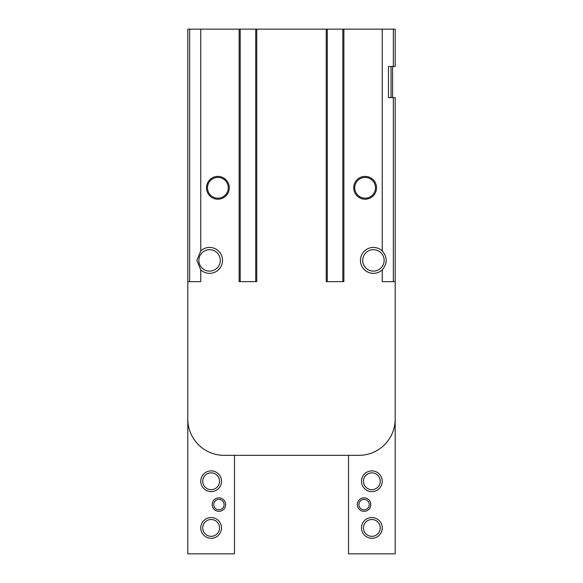 <?xml version="1.0" encoding="UTF-8"?>
<svg xmlns="http://www.w3.org/2000/svg" width="583" height="583" viewBox="0 0 583 583"><rect width="100%" height="100%" fill="white"/><g stroke="black" fill="none" stroke-linecap="round" stroke-linejoin="round"><path stroke-width="0.87" d="M187.806 376.013L187.806 553.85L234.468 553.85L234.468 455.338L239.649 455.338M343.351 455.338L348.532 455.338L348.532 553.85L395.194 553.85L395.194 376.013M187.806 339.823L187.806 419.046A36.292 36.292 0 0 0 224.098 455.338L358.902 455.338A36.292 36.292 0 0 0 395.194 419.046L395.194 339.823M377.31 270.381L376.268 270.723M205.69 270.381L206.732 270.723M395.194 419.046L395.194 97.601L388.453 97.587L388.453 66.484L395.194 66.469L395.194 29.15L187.806 29.15L187.806 419.046M388.453 69.071L388.453 66.484M395.194 212.001L395.194 207.803M382.237 269.893C387.484 263.56 387.484 257.22 382.237 250.887A12.964 12.964 0 0 0 360.454 260.39A12.964 12.964 0 0 0 382.237 269.893L382.237 281.647L395.194 281.647M377.31 250.406L376.268 250.063M200.763 250.887L196.821 260.39L200.763 269.893A12.964 12.964 0 0 0 218.858 269.441A12.964 12.964 0 0 0 218.858 251.339A12.964 12.964 0 0 0 200.763 250.887L200.763 29.15M205.69 250.406L206.732 250.063M353.721 187.806A11.405 11.405 0 0 0 370.824 197.681A11.405 11.405 0 0 0 370.824 177.924A11.405 11.405 0 0 0 353.721 187.806M206.469 187.806A11.405 11.405 0 0 0 223.581 197.681A11.405 11.405 0 0 0 223.581 177.924A11.405 11.405 0 0 0 206.469 187.806M343.868 29.15L343.868 281.647L326.24 281.647L326.24 29.15M256.76 29.15L256.76 281.647L239.132 281.647L239.132 29.15M200.763 269.893L200.763 281.647L187.806 281.647M388.453 97.587L388.453 95M240.174 29.15L240.174 281.647L255.726 281.647L255.726 29.15M327.274 29.15L327.274 281.647L342.826 281.647L342.826 29.15M198.861 260.39A10.72 10.72 0 0 0 214.938 269.674A10.72 10.72 0 0 0 214.938 251.113A10.72 10.72 0 0 0 198.861 260.39M362.706 260.39A10.72 10.72 0 0 0 378.775 269.674A10.72 10.72 0 0 0 378.775 251.113A10.72 10.72 0 0 0 362.706 260.39M207.504 187.806A10.37 10.37 0 0 0 223.063 196.784A10.37 10.37 0 0 0 223.063 178.821A10.37 10.37 0 0 0 207.504 187.806M354.756 187.806A10.37 10.37 0 0 0 370.307 196.784A10.37 10.37 0 0 0 370.307 178.821A10.37 10.37 0 0 0 354.756 187.806M357.35 504.594A6.741 6.741 0 0 0 367.458 510.431A6.741 6.741 0 0 0 367.458 498.757A6.741 6.741 0 0 0 357.35 504.594M361.496 481.267A10.37 10.37 0 0 0 377.048 490.245A10.37 10.37 0 0 0 377.048 472.281A10.37 10.37 0 0 0 361.496 481.267M361.496 527.928A10.37 10.37 0 0 0 377.048 536.907A10.37 10.37 0 0 0 377.048 518.943A10.37 10.37 0 0 0 361.496 527.928M363.457 527.928A8.402 8.402 0 0 0 376.064 535.201A8.402 8.402 0 0 0 376.064 520.648A8.402 8.402 0 0 0 363.457 527.928M363.457 481.267A8.402 8.402 0 0 0 376.064 488.539A8.402 8.402 0 0 0 376.064 473.986A8.402 8.402 0 0 0 363.457 481.267M358.902 504.594A5.181 5.181 0 0 0 366.678 509.083A5.181 5.181 0 0 0 366.678 500.105A5.181 5.181 0 0 0 358.902 504.594M225.65 504.594A6.741 6.741 0 0 1 215.542 510.431A6.741 6.741 0 0 1 215.542 498.757A6.741 6.741 0 0 1 225.65 504.594M221.504 481.267A10.37 10.37 0 0 1 205.952 490.245A10.37 10.37 0 0 1 205.952 472.281A10.37 10.37 0 0 1 221.504 481.267M221.504 527.928A10.37 10.37 0 0 1 205.952 536.907A10.37 10.37 0 0 1 205.952 518.943A10.37 10.37 0 0 1 221.504 527.928M219.543 527.928A8.402 8.402 0 0 1 206.936 535.201A8.402 8.402 0 0 1 206.936 520.648A8.402 8.402 0 0 1 219.543 527.928M219.543 481.267A8.402 8.402 0 0 1 206.936 488.539A8.402 8.402 0 0 1 206.936 473.986A8.402 8.402 0 0 1 219.543 481.267M224.098 504.594A5.181 5.181 0 0 1 216.322 509.083A5.181 5.181 0 0 1 216.322 500.105A5.181 5.181 0 0 1 224.098 504.594M393.343 281.647L393.343 97.587M393.343 66.484L393.343 29.15M382.237 250.887L382.237 29.15M189.657 281.647L189.657 29.15M392.607 97.587L392.607 66.484M391.047 97.587L391.047 66.484"/></g></svg>

